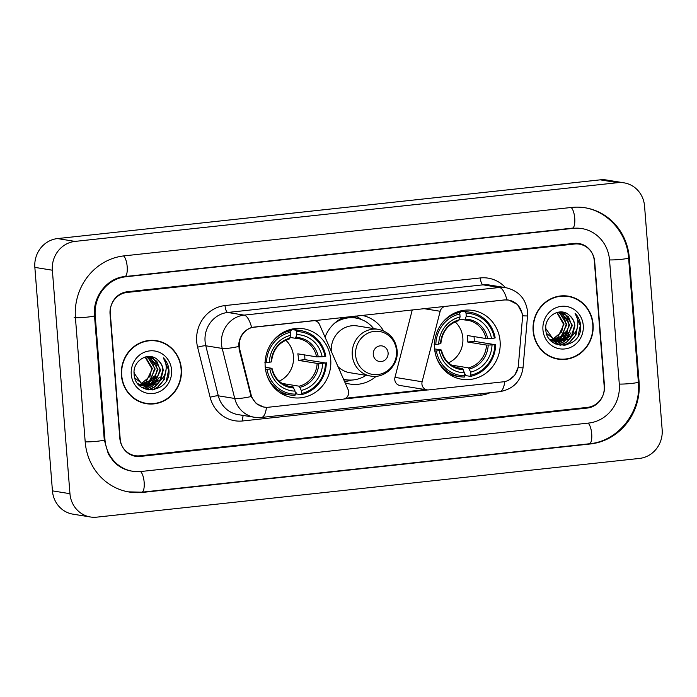 <?xml version="1.0" encoding="UTF-8"?>
<svg xmlns="http://www.w3.org/2000/svg" width="697" height="697" viewBox="0 0 697 697"><rect width="100%" height="100%" fill="white"/><g stroke="black" fill="none" stroke-linecap="round" stroke-linejoin="round"><path stroke-width="1.05" d="M313.058 320.637L313.275 320.672A6.578 6.195 -80.8 0 1 319.418 324.34L348.169 389.762A6.578 6.195 -80.8 0 1 343.046 399.163L268.598 407.222A17.756 16.719 99.2 0 1 264.372 407.109L262.351 406.787M434.571 348.404A34.859 32.82 99.2 0 0 461.771 379.273A34.859 32.82 99.2 0 0 500.097 341.312A34.859 32.82 99.2 0 0 472.897 310.444A34.859 32.82 99.2 0 0 434.571 348.404M265.2 366.727A34.859 32.82 99.2 0 0 292.392 397.604A34.859 32.82 99.2 0 0 330.718 359.643A34.859 32.82 99.2 0 0 303.526 328.766A34.859 32.82 99.2 0 0 265.2 366.727M313.275 320.672L254.588 327.024A17.756 16.719 99.2 0 0 239.289 346.47A17.756 16.719 99.2 0 0 239.785 349.502L251.016 394.415A17.756 16.719 99.2 0 0 264.372 407.109M376.188 376.275A34.859 32.82 -80.8 0 1 349.938 384.047A34.859 32.82 -80.8 0 1 345.137 382.871M504.332 299.998L445.644 306.349A6.578 6.195 -80.8 0 0 440.173 311.271L422.121 381.764A6.578 6.195 -80.8 0 0 428.62 389.902L503.077 381.843A17.756 16.719 99.2 0 0 518.368 365.489L522.393 318.921A17.756 16.719 99.2 0 0 508.549 300.111A17.756 16.719 99.2 0 0 504.332 299.998L504.114 299.963M325.046 337.148A34.859 32.82 -80.8 0 1 343.909 317.301M361.856 315.358A34.859 32.82 -80.8 0 1 383.524 330.866M412.258 309.904L394.981 377.373A6.578 6.195 99.2 0 0 399.912 385.476L427.061 389.867M574.607 244.02L127.054 292.452A19.734 18.575 99.2 0 0 110.048 314.059L119.823 438.213A19.734 18.575 99.2 0 0 135.218 455.69A19.734 18.575 99.2 0 0 139.905 455.812L587.458 407.379A19.734 18.575 99.2 0 0 604.465 385.772L594.689 261.619A19.734 18.575 99.2 0 0 579.294 244.142A19.734 18.575 99.2 0 0 574.607 244.02M619.293 384.16L609.526 260.016A35.521 33.439 99.2 0 0 581.812 228.564A35.521 33.439 99.2 0 0 573.37 228.337L125.817 276.77A35.521 33.439 99.2 0 0 95.21 315.671L104.986 439.816A35.521 33.439 99.2 0 0 132.7 471.268A35.521 33.439 99.2 0 0 141.142 471.486L588.695 423.062A35.521 33.439 99.2 0 0 619.293 384.16M644.559 206.138A26.312 24.77 99.2 0 0 624.033 182.841A26.312 24.77 99.2 0 0 617.777 182.675L75.032 241.406A26.312 24.77 99.2 0 0 52.362 270.218L69.953 493.694A26.312 24.77 99.2 0 0 90.479 516.991A26.312 24.77 99.2 0 0 96.735 517.157L639.48 458.426A26.312 24.77 99.2 0 0 662.15 429.613L644.559 206.138M624.033 182.841L606.521 180.009A26.312 24.77 99.2 0 0 600.265 179.843L57.52 238.574A26.312 24.77 99.2 0 0 34.85 267.387L52.441 490.862A26.312 24.77 99.2 0 0 72.967 514.159L90.479 516.991M629.304 257.873A56.57 53.26 99.2 0 0 585.175 207.784A56.57 53.26 99.2 0 0 571.723 207.436L124.171 255.86A56.57 53.26 99.2 0 0 75.433 317.806L85.2 441.959A56.57 53.26 99.2 0 0 129.337 492.047A56.57 53.26 99.2 0 0 142.789 492.396L590.342 443.972A56.57 53.26 99.2 0 0 639.079 382.026L629.304 257.873L628.581 257.759M121.426 375.43A31.905 30.032 99.2 0 0 146.318 403.685A31.905 30.032 99.2 0 0 181.386 368.948A31.905 30.032 99.2 0 0 156.503 340.694A31.905 30.032 99.2 0 0 121.426 375.43M145.438 403.528A31.905 30.032 99.2 0 0 150.691 403.72M533.127 330.883A31.905 30.032 99.2 0 0 558.009 359.138A31.905 30.032 99.2 0 0 593.086 324.401A31.905 30.032 99.2 0 0 568.194 296.147A31.905 30.032 99.2 0 0 533.127 330.883M557.138 358.981A31.905 30.032 99.2 0 0 562.392 359.173M266.655 407.309L263.91 407.118L256.287 403.624L251.103 396.567L239.158 349.485L238.783 343.839C239.96 335.527 244.246 330.082 251.643 327.485L504.419 299.928L508.732 300.05L517.488 304.458L522.149 313.18L522.462 317.579M427.801 389.937L343.865 399.015M518.098 367.397L514.743 375.221L508.444 380.318M425.911 389.553L345.66 398.24M594.332 261A19.734 18.575 99.2 0 0 578.937 243.523A19.734 18.575 99.2 0 0 574.241 243.401L127.307 291.764A19.734 18.575 99.2 0 0 110.309 313.371L120.18 438.831A19.734 18.575 99.2 0 0 135.575 456.308A19.734 18.575 99.2 0 0 140.271 456.43L587.205 408.067A19.734 18.575 99.2 0 0 604.203 386.46L594.332 261M572.368 297.497A31.905 30.032 99.2 0 0 567.314 296.016M160.667 342.044A31.905 30.032 99.2 0 0 155.623 340.572M156.45 341.025A31.574 29.727 99.2 0 0 121.731 375.404A31.574 29.727 99.2 0 0 146.37 403.363A31.574 29.727 99.2 0 0 181.081 368.983A31.574 29.727 99.2 0 0 156.45 341.025L154.699 340.737A31.574 29.727 99.2 0 0 150.369 340.38M145.473 356.942L152.382 368.574L145.943 382.052L140.977 384.378M140.602 384.465L139.505 384.674M145.046 356.986L151.693 368.46L149.968 376.441L140.655 384.169M146.875 356.725L147.633 357.064L155.161 369.027L148.722 382.496L142.284 385.119M141.918 385.171L140.838 385.258M140.48 385.267L139.409 385.241M146.509 356.751L152.626 362.423L154.473 368.913L150.779 379.848L141.953 384.953M148.304 356.707L150.413 357.517L157.94 369.48L151.502 382.949L143.617 385.702M143.251 385.711L142.188 385.694M141.84 385.668L140.088 385.424M147.947 356.698L155.832 363.677L157.252 369.366L154.76 378.671L143.582 385.546M145.987 356.82L149.707 356.855L153.192 357.962L160.728 369.924L154.281 383.402L144.967 386.138M144.619 386.112L137.753 383.629M149.341 356.794L156.808 361.29L160.031 369.811L155.762 381.372L144.627 386.042M134.835 377.992L145.647 386.321L157.06 383.847L160.763 380.031L163.194 370.325C162.758 365.873 160.859 362.327 157.496 359.687C161.12 363.146 162.889 366.674 162.81 370.264L159.892 380.205L147.415 386.495M146.344 386.434L142.624 385.284L134.164 373.174L134.085 371.858M157.496 359.687C148.374 351.149 132.718 360.802 134.077 373.644C134.617 396.671 169.92 393.526 169.005 371.222L168.944 370.107C168.517 365.272 166.653 361.177 163.368 357.84C165.703 361.508 166.583 365.629 166.017 370.22C165.477 374.08 163.725 377.347 160.763 380.031M131.254 374.367A21.45 20.196 99.2 0 0 153.087 393.491A21.45 20.196 99.2 0 0 171.567 370.011A21.45 20.196 99.2 0 0 149.733 350.887A21.45 20.196 99.2 0 0 131.254 374.367M154.133 389.701A27.958 26.32 99.2 0 0 154.603 389.205M140.393 402.056A31.574 29.727 99.2 0 0 144.619 403.075L146.37 403.363M163.368 357.84L168.622 370.055L166.356 380.623M165.877 371.083L163.577 380.179L157.583 387.201L152.085 389.98M160.153 380.884L154.804 386.748L148.261 389.823M157.391 380.396L152.957 385.572M152.234 386.138L145.882 389.266M154.612 379.943L150.177 385.127M149.454 385.694L148.295 386.495M148.121 386.608L143.991 388.551M166.139 368.992L164.274 379.517L157.931 387.253L152.826 389.911M161.234 379.612L155.152 386.809L148.618 389.876M159.256 377.356L153.749 385.249M152.913 385.946L146.143 389.353M156.476 376.911L150.97 384.796M150.134 385.493L148.766 386.478M148.548 386.617L144.209 388.647M153.697 376.458L148.191 384.343M147.355 385.049L145.987 386.025M145.542 386.304L142.536 387.802M568.142 296.469A31.574 29.727 99.2 0 0 533.432 330.848A31.574 29.727 99.2 0 0 558.062 358.807A31.574 29.727 99.2 0 0 592.772 324.427A31.574 29.727 99.2 0 0 568.142 296.469L566.391 296.19A31.574 29.727 99.2 0 0 562.07 295.833M557.173 312.395L564.082 324.027L557.635 337.505L552.677 339.831M552.303 339.918L551.205 340.119M556.746 312.439L563.385 323.913L561.669 331.894L552.355 339.613M558.567 312.178L559.334 312.517L566.861 324.48L560.414 337.949L553.984 340.572M553.618 340.624L552.529 340.702M552.172 340.72L551.109 340.694M558.21 312.204L564.326 317.876L566.164 324.366L562.47 335.301L553.653 340.397M559.996 312.16L562.113 312.962L569.641 324.924L563.202 338.402L555.309 341.155M554.951 341.164L553.888 341.138M553.54 341.121L551.789 340.877M559.639 312.143L567.524 319.13L568.944 324.811L566.461 334.116L555.282 340.999M557.678 312.265L561.399 312.3L564.892 313.415L572.42 325.377L565.981 338.847L556.668 341.591M556.311 341.565L549.454 339.082M561.033 312.247L568.508 316.743L571.723 325.264L567.463 336.825L556.319 341.495M546.535 333.436L557.347 341.774L568.761 339.3L572.464 335.484L574.886 325.778C574.459 321.326 572.559 317.78 569.188 315.14C572.812 318.599 574.589 322.127 574.502 325.717L571.584 335.658L559.116 341.948M558.044 341.887L554.324 340.737L545.864 328.627L545.777 327.311M569.188 315.14C560.074 306.593 544.418 316.255 545.777 329.097C546.309 352.116 581.62 348.979 580.697 326.666L580.645 325.56C580.209 320.716 578.353 316.63 575.06 313.293C577.404 316.961 578.283 321.082 577.708 325.665C577.168 329.533 575.426 332.8 572.464 335.484M542.946 329.82A21.45 20.196 99.2 0 0 564.779 348.944A21.45 20.196 99.2 0 0 583.258 325.464A21.45 20.196 99.2 0 0 561.425 306.332A21.45 20.196 99.2 0 0 542.946 329.82M565.825 345.146A27.958 26.32 99.2 0 0 566.304 344.649M552.094 357.5A31.574 29.727 99.2 0 0 556.311 358.528L558.062 358.807M575.06 313.293L580.322 325.508L578.057 336.067M577.569 326.536L575.278 335.623L569.275 342.654L563.786 345.433M571.845 336.329L566.495 342.201L559.952 345.276M569.092 335.849L564.648 341.025M563.934 341.591L557.574 344.719M566.312 335.396L561.869 340.572M561.155 341.138L559.996 341.948M559.822 342.061L555.692 344.004M577.839 324.445L575.975 334.969L569.623 342.706L564.526 345.355M572.925 335.065L566.844 342.253L560.318 345.329M570.956 332.809L565.45 340.694M564.605 341.391L557.835 344.797M568.177 332.364L562.671 340.241M561.826 340.946L560.458 341.931M560.249 342.07L555.91 344.1M565.398 331.911L559.891 339.796M559.046 340.493L557.678 341.478M557.469 341.617L554.237 343.255M279.157 381.137A24.334 22.914 99.2 0 0 293.472 356.289A24.334 22.914 99.2 0 0 285.77 340.223M304.633 354.921A31.243 29.413 -80.8 0 1 304.772 356.359A31.243 29.413 -80.8 0 1 304.868 359.643L325.508 362.971A31.313 29.474 99.2 0 1 301.513 393.465L301.278 390.442A28.281 26.625 99.2 0 0 322.65 363.276L317.144 363.398L298.333 360.358A24.334 22.914 99.2 0 0 298.281 357.064A24.334 22.914 99.2 0 0 297.819 353.823L316.63 356.864L322.136 356.742A28.281 26.625 99.2 0 0 296.887 334.63L296.643 331.598A31.313 29.474 99.2 0 1 324.994 356.437L325.795 356.228A32.628 30.72 99.2 0 0 300.755 330.587A32.628 30.72 99.2 0 0 296.103 330.212L296.643 331.598M282.128 383.446L299.196 386.199L301.278 390.442M266.968 375.413A32.628 30.72 99.2 0 0 290.344 395.007A32.628 30.72 99.2 0 0 294.997 395.373L295.336 394.136A31.313 29.474 99.2 0 1 266.986 369.297L269.844 368.992A28.281 26.625 99.2 0 0 295.092 391.104L293.019 386.87L287.739 386.016M265.243 367.241L271.821 368.304L269.844 368.992M287.896 330.256L291.18 330.779L291.424 329.463L296.103 330.212M301.513 393.465L301.182 394.702L296.495 393.944L296.033 392.516L295.197 392.376M300.755 330.587L296.077 329.829A32.628 30.72 99.2 0 0 291.424 329.463M280.107 392.768A32.628 30.72 99.2 0 0 285.657 394.249L290.344 395.007M301.182 394.702A32.628 30.72 99.2 0 0 326.309 362.762M266.986 369.297L265.304 369.366M324.994 356.437L322.136 356.742M322.65 363.276L325.508 362.971M295.092 391.104L295.336 394.136M296.887 334.63L295.432 338.289L290.126 337.435M316.63 356.864A24.334 22.914 99.2 0 0 298.107 338.559L295.432 338.289M271.821 368.304L271.682 368.521A25.301 23.82 99.2 0 0 293.864 387.959M264.79 362.832L266.472 362.762A31.313 29.474 99.2 0 1 290.466 332.269L289.926 330.883A32.628 30.72 99.2 0 0 272.396 341.809M289.926 330.883L287.321 330.465M290.466 332.269L290.701 335.292A28.281 26.625 99.2 0 0 269.33 362.457L266.472 362.762M271.49 361.848C272.806 349.946 278.774 342.314 289.394 338.951L290.701 335.292M269.33 362.457L271.307 361.769M298.333 360.358L304.868 359.643M448.528 362.806A24.334 22.914 99.2 0 0 462.843 337.958A24.334 22.914 99.2 0 0 455.141 321.892M474.004 336.59A31.243 29.413 -80.8 0 1 474.152 338.036A31.243 29.413 -80.8 0 1 474.248 341.321L494.887 344.64A31.313 29.474 99.2 0 1 470.893 375.134L470.649 372.111A28.281 26.625 99.2 0 0 492.021 344.945L486.515 345.067L467.713 342.027A24.334 22.914 99.2 0 0 467.661 338.733A24.334 22.914 99.2 0 0 467.199 335.492L486.001 338.533L491.507 338.411A28.281 26.625 99.2 0 0 466.258 316.299L466.023 313.275A31.313 29.474 99.2 0 1 494.373 338.106L495.175 337.897A32.628 30.72 99.2 0 0 470.135 312.256A32.628 30.72 99.2 0 0 465.483 311.89L466.023 313.275M451.508 365.115L468.576 367.877L470.649 372.111M436.339 357.091A32.628 30.72 99.2 0 0 459.724 376.676A32.628 30.72 99.2 0 0 464.376 377.051L464.707 375.805A31.313 29.474 99.2 0 1 436.366 350.974L439.223 350.661A28.281 26.625 99.2 0 0 464.472 372.782L462.39 368.539L457.11 367.685M434.614 348.909L441.192 349.972L439.223 350.661M457.276 311.925L460.551 312.456L460.795 311.132L465.483 311.89M470.893 375.134L470.553 376.38L465.875 375.622L465.413 374.184L464.568 374.045M470.135 312.256L465.448 311.498A32.628 30.72 99.2 0 0 460.795 311.132M449.478 374.446A32.628 30.72 99.2 0 0 455.036 375.918L459.724 376.676M470.553 376.38A32.628 30.72 99.2 0 0 495.689 344.431M436.366 350.974L434.684 351.035M494.373 338.106L491.507 338.411M492.021 344.945L494.887 344.64M464.472 372.782L464.707 375.805M466.258 316.299L464.803 319.967L459.506 319.104M486.001 338.533A24.334 22.914 99.2 0 0 467.487 320.228L464.803 319.967M441.192 349.972L441.053 350.199A25.301 23.82 99.2 0 0 463.244 369.637M434.17 344.501L435.843 344.44A31.313 29.474 99.2 0 1 459.837 313.946L459.297 312.561A32.628 30.72 99.2 0 0 441.776 323.486M459.297 312.561L456.701 312.134M459.837 313.946L460.081 316.969A28.281 26.625 99.2 0 0 438.709 344.126L435.843 344.44M440.87 343.516C442.186 331.624 448.154 323.992 458.765 320.629L460.081 316.969M438.709 344.126L440.678 343.438M467.713 342.027L474.248 341.321M388.098 352.9A7.894 7.432 99.2 0 0 380.057 345.86A7.894 7.432 99.2 0 0 373.261 354.503A7.894 7.432 99.2 0 0 381.294 361.543A7.894 7.432 99.2 0 0 388.098 352.9M337.993 366.596A23.681 22.295 99.2 0 0 349.755 372.695L370.734 376.084A23.681 22.295 99.2 0 1 352.264 355.113A23.681 22.295 99.2 0 1 378.297 329.332L357.317 325.935A23.681 22.295 99.2 0 0 331.249 351.262M373.636 328.575A31.243 29.413 99.2 0 0 355.897 318.041A31.243 29.413 99.2 0 0 334.325 323.443M355.897 318.041L355.017 317.902A31.243 29.413 99.2 0 0 338.036 320.498M343.577 379.316A31.243 29.413 99.2 0 0 345.041 379.595L345.921 379.734A31.243 29.413 99.2 0 0 366.073 375.326M343.543 379.238A31.243 29.413 99.2 0 0 345.921 379.734M351.663 380.057L350.295 380.449A34.205 32.201 -80.8 0 1 344.553 381.538M355.487 316.046A34.205 32.201 -80.8 0 1 360.271 318.738L361.447 319.548M239.785 349.502L239.132 349.397M251.016 394.415L250.362 394.31M423.889 308.64L440.173 311.271M394.981 377.373L422.121 381.764M571.07 207.506A10.525 3.433 83.8 0 1 574.772 218.745A10.525 3.433 83.8 0 1 572.368 228.137L580.505 228.346M583.859 207.567C607.688 210.999 627.047 232.964 628.598 257.907A10.525 0.889 175.5 0 1 621.602 259.301A10.525 0.889 175.5 0 1 609.518 259.911M628.598 257.907L638.365 382.052A10.525 0.889 175.5 0 1 631.377 383.446A10.525 0.889 175.5 0 1 619.293 384.064M638.365 382.052C641.44 411.814 618.161 441.384 589.331 443.771A10.525 3.433 -96.2 0 0 591.744 434.37A10.525 3.433 -96.2 0 0 588.041 423.131M589.331 443.771L141.787 492.195A10.525 3.433 -96.2 0 0 144.192 482.786A10.525 3.433 -96.2 0 0 140.48 471.555M85.2 441.854A10.525 0.889 -4.5 0 0 97.284 441.245A10.525 0.889 -4.5 0 0 104.271 439.851L94.504 315.697C92.509 296.513 107.582 277.815 124.815 276.57L572.368 228.137M74.117 317.597A10.525 0.889 -4.5 0 0 87.508 317.091A10.525 0.889 -4.5 0 0 94.504 315.697M123.526 255.938A10.525 3.433 83.8 0 1 127.22 267.178A10.525 3.433 83.8 0 1 124.815 276.57M600.265 179.843L617.777 182.675M52.441 490.862L69.953 493.694M34.85 267.387L52.362 270.218M57.52 238.574L75.032 241.406M638.356 381.904L639.079 382.026M589.183 443.78L590.342 443.972M141.63 492.213L142.789 492.396M572.211 228.154L573.37 228.337M104.262 439.702L104.986 439.816M94.487 315.549L95.21 315.671M124.667 276.587L125.817 276.77M490.017 392.725A32.89 30.964 -80.8 0 1 480.982 395.173L242.687 420.962A32.89 30.964 -80.8 0 1 210.119 397.255L197.608 347.211A32.89 30.964 -80.8 0 1 225.026 305.574L480.329 277.946A6.578 2.143 -96.2 0 0 483.03 284.838L227.727 312.465A26.312 24.77 99.2 0 0 205.066 341.277A26.312 24.77 99.2 0 0 205.798 345.773L218.309 395.818A26.312 24.77 99.2 0 0 238.104 414.619L254.518 417.276A26.312 24.77 -80.8 0 1 234.723 398.475A23.018 3.215 -14 0 0 251.103 396.567M480.329 277.946A32.89 30.964 -80.8 0 1 505.438 287.608M489.285 285.003A26.312 24.77 99.2 0 0 483.03 284.838L499.453 287.486A26.312 24.77 -80.8 0 1 505.708 287.652L489.285 285.003M210.119 397.255A6.578 0.924 166 0 1 218.309 395.818L234.723 398.475L222.212 348.43A26.312 24.77 -80.8 0 1 221.48 343.926A26.312 24.77 -80.8 0 1 244.15 315.114A23.018 7.51 83.8 0 1 251.643 327.485M238.722 346.496A23.018 3.215 -14 0 1 222.212 348.43L205.798 345.773A6.578 0.924 166 0 0 197.608 347.211M506.946 299.858A23.018 7.51 -96.2 0 0 499.453 287.486L244.15 315.114L227.727 312.465A6.578 2.143 -96.2 0 1 225.026 305.574M504.776 381.573A23.018 7.51 83.8 0 1 499.749 391.67L261.453 417.459A23.018 7.51 -96.2 0 0 266.481 407.309M518.054 367.685A23.018 0.61 4.9 0 0 523.038 367.737C520.99 381.215 513.227 389.196 499.749 391.67M522.454 315.793A23.018 0.61 4.9 0 0 527.533 315.854L523.038 367.737M243.34 415.464A6.578 2.143 -96.2 0 0 242.687 420.962M480.921 393.709A6.578 2.143 -96.2 0 0 480.982 395.173M299.196 386.199A24.334 22.914 99.2 0 0 317.144 363.398M272.004 368.373C274.67 378.567 280.786 384.639 290.335 386.608A24.334 22.914 99.2 0 0 293.019 386.87M318.311 356.89A25.301 23.82 99.2 0 0 296.129 337.453M300.05 387.288A25.301 23.82 99.2 0 0 318.825 363.425M298.107 338.559A24.334 22.914 99.2 0 0 295.519 338.298M289.943 338.123A25.301 23.82 99.2 0 0 271.168 361.987M468.576 367.877A24.334 22.914 99.2 0 0 486.515 345.067M441.384 350.042C444.05 360.236 450.157 366.317 459.715 368.277A24.334 22.914 99.2 0 0 462.39 368.539M487.691 338.559A25.301 23.82 99.2 0 0 465.5 319.121M469.429 368.966A25.301 23.82 99.2 0 0 488.205 345.093M467.487 320.228A24.334 22.914 99.2 0 0 464.89 319.967M459.323 319.792A25.301 23.82 99.2 0 0 440.539 343.665M396.506 350.748A21.755 20.483 99.2 0 0 374.367 331.345A21.755 20.483 99.2 0 0 355.618 355.165A21.755 20.483 99.2 0 0 377.765 374.568A21.755 20.483 99.2 0 0 396.506 350.748M343.734 379.673A31.539 29.692 99.2 0 0 347.986 379.987M357.936 318.451A31.539 29.692 99.2 0 0 343.168 317.623M508.549 300.111L507.085 299.867M313.842 320.55L314.835 320.707M128.021 491.838L141.787 492.195M131.385 471.059C124.362 469.883 118.324 466.563 113.271 461.109L108.366 454.096L104.271 439.851M527.533 315.854L527.551 311.489C525.765 298.56 518.481 290.614 505.708 287.652M261.453 417.459L254.518 417.276M142.876 385.877L143.565 385.981M554.577 341.321L555.265 341.434M288.575 330.021L291.154 330.439M457.946 311.69L460.534 312.108M378.297 329.332C389.266 331.85 395.548 338.89 397.151 350.452C398.815 365.167 384.761 378.88 370.734 376.084"/></g></svg>
